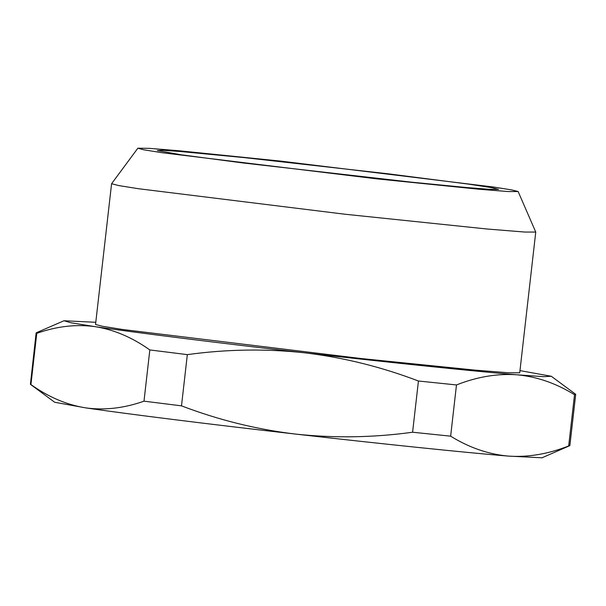<?xml version="1.0" encoding="UTF-8"?>
<svg xmlns="http://www.w3.org/2000/svg" width="606" height="606" viewBox="0 0 606 606"><rect width="100%" height="100%" fill="white"/><g stroke="black" fill="none" stroke-linecap="round" stroke-linejoin="round"><path stroke-width="0.91" d="M157.371 150.523L180.989 154.765L242.938 162.953L411.466 182.164L466.688 187.542L488.792 189.277L498.602 189.405L491.716 187.663L468.559 184.126L388.363 173.831L244.521 157.643L180.058 151.485L162.772 150.296L157.386 150.538M162.15 152.735L376.826 178.861L479.225 189.261L508.404 191.564L518.138 191.534L511.767 189.936L493.837 187.072L281.101 161.158L178.611 150.72L148.728 148.319L137.857 148.205L143.72 149.78L162.15 152.735M518.138 191.534L535.749 232.068L524.819 232.053L487.565 229.053L345.102 214.244L138.683 188.746L118.897 185.603L111.58 183.739L137.857 148.205M535.749 232.068L519.721 372.811L508.222 372.766L475.286 370.145L361.017 358.525L122.647 329.497L102.369 326.255L95.536 324.483L111.58 183.739M95.793 322.286L63.986 320.748L70.766 322.733L95.006 326.634C136.138 332.702 219.13 343.064 304.591 352.806C390.037 362.57 474.233 371.289 517.213 374.819L543.635 376.659L551.301 376.265L519.963 370.614M551.301 376.265L575.586 394.226L574.526 394.718C556.126 383.318 537.022 376.69 517.213 374.819C497.39 373.394 477.142 376.773 456.477 384.946L418.435 381.007C381.341 366.865 343.397 357.464 304.591 352.806C265.799 348.601 226.712 349.207 187.33 354.631L149.826 349.942C132.1 337.353 113.822 329.588 95.006 326.634C75.962 324.074 56.547 326.316 36.769 333.345L36.292 332.777L63.986 320.748M456.477 384.946L450.644 436.168C469.044 447.569 488.148 454.197 507.957 456.068C527.781 457.485 548.029 454.114 568.686 445.94L574.526 394.718M575.7 394.392L569.867 445.622L542.014 457.795L507.957 456.068C464.976 452.538 380.78 443.819 295.334 434.055C334.126 438.259 373.213 437.653 412.595 432.229L418.435 381.007M569.231 445.198L568.686 445.94M187.33 354.631L181.497 405.853C218.584 419.996 256.535 429.396 295.334 434.055C209.873 424.314 126.881 413.951 85.749 407.883C104.611 410.459 124.025 408.224 143.993 401.172L149.826 349.942M450.644 436.168L412.595 432.229M36.769 333.345L30.929 384.568C48.488 397.082 66.758 404.853 85.749 407.883L54.699 402.27L30.414 384.318L36.133 332.921M181.497 405.853L143.993 401.172M30.929 384.568L30.414 384.318"/></g></svg>
